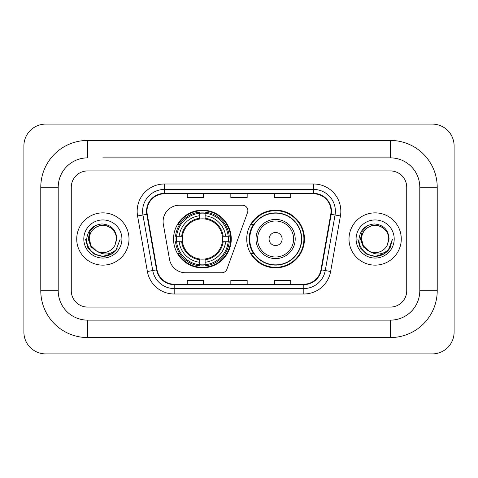 <?xml version="1.0" encoding="UTF-8"?>
<svg xmlns="http://www.w3.org/2000/svg" width="478" height="478" viewBox="0 0 478 478"><rect width="100%" height="100%" fill="white"/><g stroke="black" fill="none" stroke-linecap="round" stroke-linejoin="round"><path stroke-width="0.72" d="M163.1 221.577A16.336 16.336 0 0 0 163.351 224.409L169.493 259.261A16.336 16.336 0 0 0 185.584 272.765L221.81 272.765A5.443 5.443 0 0 0 226.925 269.18L247.538 212.543A5.443 5.443 0 0 0 242.424 205.235L179.435 205.235A16.336 16.336 0 0 0 163.1 221.577M246.732 239A28.859 28.859 0 0 0 275.597 267.859A28.859 28.859 0 0 0 304.456 239A28.859 28.859 0 0 0 275.597 210.141A28.859 28.859 0 0 0 246.732 239M173.544 239A28.859 28.859 0 0 0 202.403 267.859A28.859 28.859 0 0 0 231.268 239A28.859 28.859 0 0 0 202.403 210.141A28.859 28.859 0 0 0 173.544 239M176.137 241.725A26.41 26.41 0 0 1 176.137 236.275M253.657 253.704A26.41 26.41 0 0 1 253.657 224.296M76.725 239A26.141 26.141 0 0 0 102.86 265.141A26.141 26.141 0 0 0 129 239A26.141 26.141 0 0 0 102.86 212.859A26.141 26.141 0 0 0 76.725 239A26.141 26.141 0 0 0 102.86 265.141A26.141 26.141 0 0 0 129 239A26.141 26.141 0 0 0 102.86 212.859A26.141 26.141 0 0 0 76.725 239M349 239A26.141 26.141 0 0 0 375.14 265.141A26.141 26.141 0 0 0 401.275 239A26.141 26.141 0 0 0 375.14 212.859A26.141 26.141 0 0 0 349 239A26.141 26.141 0 0 0 375.14 265.141A26.141 26.141 0 0 0 401.275 239A26.141 26.141 0 0 0 375.14 212.859A26.141 26.141 0 0 0 349 239M146.967 211.228A17.423 17.423 0 0 1 164.396 193.799L313.604 193.799A17.423 17.423 0 0 1 330.764 214.252L320.971 269.801A17.423 17.423 0 0 1 303.811 284.201L174.189 284.201A17.423 17.423 0 0 1 157.029 269.801L147.236 214.252A17.423 17.423 0 0 1 146.967 211.228M146.537 211.228A17.859 17.859 0 0 0 146.806 214.329L156.599 269.873A17.859 17.859 0 0 0 174.189 284.631L303.811 284.631A17.859 17.859 0 0 0 321.401 269.873L331.194 214.329A17.859 17.859 0 0 0 313.604 193.369L164.396 193.369A17.859 17.859 0 0 0 146.537 211.228M137.58 215.954A27.228 27.228 0 0 1 164.396 184L313.604 184A27.228 27.228 0 0 1 340.42 215.954L330.627 271.498A27.228 27.228 0 0 1 303.811 294L174.189 294A27.228 27.228 0 0 1 147.373 271.498L137.58 215.954L142.946 215.01A21.785 21.785 0 0 1 164.396 189.443L313.604 189.443A21.785 21.785 0 0 1 335.054 215.01L325.261 270.554A21.785 21.785 0 0 1 303.811 288.557L174.189 288.557A21.785 21.785 0 0 1 152.739 270.554L142.946 215.01A21.785 21.785 0 0 1 142.611 211.228M406.724 187.268A16.336 16.336 0 0 0 390.389 170.933L87.611 170.933A16.336 16.336 0 0 0 71.276 187.268L71.276 290.732A16.336 16.336 0 0 0 87.611 307.067L390.389 307.067A16.336 16.336 0 0 0 406.724 290.732L406.724 187.268A16.336 16.336 0 0 0 390.389 170.933L87.611 170.933A16.336 16.336 0 0 0 71.276 187.268L71.276 290.732A16.336 16.336 0 0 0 87.611 307.067L390.389 307.067A16.336 16.336 0 0 0 406.724 290.732L406.724 187.268M321.401 269.873L325.261 270.554L335.054 215.01L340.42 215.954M230.832 193.799L230.832 197.492L247.168 197.492L247.168 193.799M187.268 193.799L187.268 197.492L203.604 197.492L203.604 193.799M274.396 193.799L274.396 197.492L290.732 197.492L290.732 193.799M247.168 284.201L247.168 280.508L230.832 280.508L230.832 284.201M203.604 284.201L203.604 280.508L187.268 280.508L187.268 284.201M290.732 284.201L290.732 280.508L274.396 280.508L274.396 284.201M102.86 157.859L390.389 157.859L102.86 157.859M437.221 187.268L419.792 187.268L419.792 290.732L419.792 187.268A29.409 29.409 0 0 0 390.389 157.859L390.389 140.436L87.611 140.436A46.832 46.832 0 0 0 40.779 187.268L40.779 290.732A46.832 46.832 0 0 0 87.611 337.564L390.389 337.564A46.832 46.832 0 0 0 437.221 290.732L437.221 187.268A46.832 46.832 0 0 0 390.389 140.436M390.389 337.564L390.389 320.14L87.611 320.14L390.389 320.14A29.409 29.409 0 0 0 419.792 290.732L437.221 290.732M40.779 290.732L58.208 290.732L58.208 187.268L58.208 290.732A29.409 29.409 0 0 0 87.611 320.14L87.611 337.564M87.611 140.436L87.611 157.859A29.409 29.409 0 0 0 58.208 187.268L40.779 187.268M454.1 145.88A21.785 21.785 0 0 0 432.315 124.101L45.685 124.101A21.785 21.785 0 0 0 23.9 145.88L23.9 332.12A21.785 21.785 0 0 0 45.685 353.899L432.315 353.899A21.785 21.785 0 0 0 454.1 332.12L454.1 145.88M120.217 239L115.927 250.424L113.501 252.713M97.757 251.852L91.005 246.893L88.203 239L89.936 231.322L95.313 225.58M116.477 239L114.983 245.196L116.805 239C116.184 229.769 111.243 224.75 101.987 223.943C92.947 224.935 87.856 229.954 86.727 239C86.016 249.104 95.988 257.756 105.877 256.094C110.633 255.18 114.403 252.748 117.188 248.799C110.908 254.834 104.09 255.622 96.753 251.165L91.071 245.806L89.249 239C89.434 233.867 91.698 229.936 96.054 227.211C104.539 221.774 116.937 228.932 116.477 239L114.983 245.196L116.477 239C116.937 228.932 104.539 221.774 96.054 227.211C91.698 229.936 89.434 233.867 89.249 239C88.783 228.932 101.181 221.774 109.665 227.211C114.021 229.936 116.291 233.867 116.477 239C116.937 228.932 104.539 221.774 96.054 227.211C91.698 229.936 89.434 233.867 89.249 239L91.071 245.806L96.646 251.111M96.753 251.165L91.071 245.806L89.249 239C89.488 244.485 91.991 248.542 96.753 251.165A13.611 13.611 0 0 0 114.983 245.196M83.799 239A19.06 19.06 0 0 0 102.86 258.06A19.06 19.06 0 0 0 121.92 239A19.06 19.06 0 0 0 102.86 219.94A19.06 19.06 0 0 0 83.799 239M117.188 248.799L112.312 253.561M112.199 253.633L105.877 256.094L112.234 253.609L105.877 256.094L112.234 253.609L102.86 256.357L94.184 254.033L87.827 247.676L85.502 239M205.128 264.776L205.128 265.87A27.013 27.013 0 0 0 229.279 241.725L228.185 241.725A25.92 25.92 0 0 1 205.128 264.776L205.128 262.255A23.416 23.416 0 0 0 225.664 241.725L222.372 241.725A20.148 20.148 0 0 0 205.128 219.038L205.128 213.224A25.92 25.92 0 0 1 228.185 236.275L229.279 236.275A27.013 27.013 0 0 0 205.128 212.13L205.128 213.224M176.627 241.725L175.534 241.725A27.013 27.013 0 0 0 199.685 265.87L199.685 264.776A25.92 25.92 0 0 1 176.627 241.725L179.148 241.725A23.416 23.416 0 0 0 199.685 262.255L199.685 258.962A20.148 20.148 0 0 0 222.372 241.725L223.172 241.725A20.948 20.948 0 0 1 205.128 259.769L205.128 262.255M199.685 213.224L199.685 212.13A27.013 27.013 0 0 0 175.534 236.275L176.627 236.275A25.92 25.92 0 0 1 199.685 213.224L199.685 215.745A23.416 23.416 0 0 0 179.148 236.275L182.441 236.275A20.148 20.148 0 0 0 199.685 258.962L199.685 259.769A20.948 20.948 0 0 1 181.64 241.725L179.148 241.725M176.681 241.725A25.866 25.866 0 0 1 176.681 236.275M205.128 213.278A25.866 25.866 0 0 0 199.685 213.278M228.131 236.275A25.866 25.866 0 0 1 228.131 241.725M228.185 236.275L225.664 236.275A23.416 23.416 0 0 0 205.128 215.745M225.664 241.725L228.185 241.725M199.685 262.255L199.685 264.776M222.372 236.275L225.664 236.275M205.128 258.998L205.128 259.769M199.685 258.962A20.148 20.148 0 0 1 182.441 241.725L181.64 241.725M205.128 264.722A25.866 25.866 0 0 1 199.685 264.722M179.148 236.275L176.627 236.275M199.685 219.002L199.685 215.745M205.128 219.038A20.148 20.148 0 0 0 182.441 236.275L181.64 236.275A20.948 20.948 0 0 1 199.685 218.231M205.128 219.002L205.128 218.231A20.948 20.948 0 0 1 223.172 236.275M179.746 224.296L178.204 224.296A28.316 28.316 0 0 1 230.725 239A28.316 28.316 0 0 1 178.204 253.704L179.746 253.704M282.128 239A6.537 6.537 0 0 0 275.597 232.463A6.537 6.537 0 0 0 269.06 239A6.537 6.537 0 0 0 275.597 245.537A6.537 6.537 0 0 0 282.128 239M295.201 239A19.604 19.604 0 0 0 275.597 219.396A19.604 19.604 0 0 0 255.993 239A19.604 19.604 0 0 0 275.597 258.604A19.604 19.604 0 0 0 295.201 239A19.604 19.604 0 0 1 275.597 258.604A19.604 19.604 0 0 1 255.993 239M301.463 239A25.866 25.866 0 0 0 275.597 213.134A25.866 25.866 0 0 0 249.725 239A25.866 25.866 0 0 0 275.597 264.866A25.866 25.866 0 0 0 301.463 239M303.912 239A28.316 28.316 0 0 1 251.392 253.704L254.015 253.704A26.111 26.111 0 0 0 292.871 258.58A26.111 26.111 0 0 0 292.871 219.42A26.111 26.111 0 0 0 254.015 224.296L251.392 224.296A28.316 28.316 0 0 1 303.912 239M384.473 253.633L375.14 256.357L366.459 254.033L360.107 247.676L357.783 239L360.107 247.676L366.459 254.033L375.14 256.357L383.816 254.033L390.173 247.676L392.498 239L388.208 250.424L385.776 252.713M370.032 251.852L363.28 246.893L360.484 239L362.216 231.322L367.594 225.58M368.843 251.07L363.352 245.806L361.523 239L363.352 245.806L368.843 251.07L363.352 245.806L361.523 239C361.709 233.867 363.979 229.936 368.335 227.211C376.819 221.774 389.217 228.932 388.751 239L387.264 245.196L389.08 239C388.465 229.769 383.523 224.75 374.262 223.943C365.222 224.935 360.137 229.954 359.008 239C358.297 249.104 368.269 257.756 378.158 256.094C382.914 255.18 386.684 252.748 389.468 248.799C383.183 254.834 376.371 255.622 369.028 251.165L368.926 251.111M388.751 239L387.264 245.196A13.611 13.611 0 0 1 369.028 251.165C364.266 248.542 361.768 244.485 361.523 239C361.709 233.867 363.979 229.936 368.335 227.211C376.819 221.774 389.217 228.932 388.751 239C388.566 233.867 386.302 229.936 381.946 227.211C373.461 221.774 361.063 228.932 361.523 239C361.709 233.867 363.979 229.936 368.335 227.211C376.819 221.774 389.217 228.932 388.751 239M356.08 239A19.06 19.06 0 0 0 375.14 258.06A19.06 19.06 0 0 0 394.201 239A19.06 19.06 0 0 0 375.14 219.94A19.06 19.06 0 0 0 356.08 239M389.468 248.799L384.593 253.561M392.498 239L390.173 247.676L383.816 254.033L375.14 256.357L366.459 254.033L360.107 247.676L357.783 239L360.107 247.676L366.459 254.033L375.14 256.357L383.816 254.033L390.173 247.676L392.498 239L390.173 247.676L383.816 254.033L375.14 256.357L366.459 254.033L360.107 247.676L357.783 239M313.604 184L313.604 193.369M142.946 215.01L146.806 214.329M174.189 294L174.189 284.631M303.811 284.631L303.811 294M147.373 271.498L156.599 269.873M331.194 214.329L335.054 215.01M164.396 184L164.396 193.369M325.261 270.554L330.627 271.498M205.128 258.962A20.148 20.148 0 0 0 222.372 241.725M199.685 264.967A26.111 26.111 0 0 0 205.128 264.967M228.37 241.725A26.111 26.111 0 0 0 228.37 236.275M205.128 213.033A26.111 26.111 0 0 0 199.685 213.033M293.606 239A18.009 18.009 0 0 0 275.597 220.991A18.009 18.009 0 0 0 257.582 239A18.009 18.009 0 0 0 275.597 257.009A18.009 18.009 0 0 0 293.606 239"/></g></svg>
